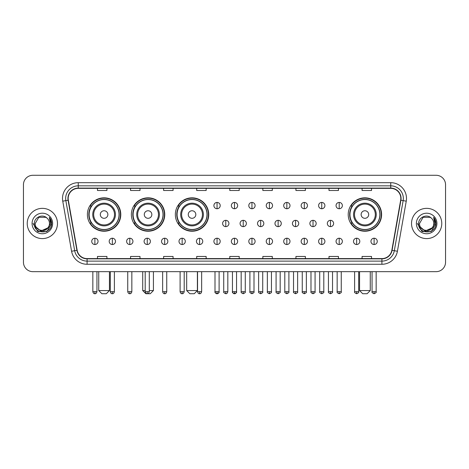 <?xml version="1.0" encoding="UTF-8"?>
<svg xmlns="http://www.w3.org/2000/svg" width="469" height="469" viewBox="0 0 469 469"><rect width="100%" height="100%" fill="white"/><g stroke="black" fill="none" stroke-linecap="round" stroke-linejoin="round"><path stroke-width="0.7" d="M348.215 214.526A16.696 16.696 0 0 0 364.911 231.223A16.696 16.696 0 0 0 381.608 214.526A16.696 16.696 0 0 0 364.911 197.836A16.696 16.696 0 0 0 348.215 214.526M175.342 214.526A16.696 16.696 0 0 0 192.038 231.223A16.696 16.696 0 0 0 208.734 214.526A16.696 16.696 0 0 0 192.038 197.836A16.696 16.696 0 0 0 175.342 214.526M131.367 214.526A16.696 16.696 0 0 0 148.063 231.223A16.696 16.696 0 0 0 164.76 214.526A16.696 16.696 0 0 0 148.063 197.836A16.696 16.696 0 0 0 131.367 214.526M87.392 214.526A16.696 16.696 0 0 0 104.089 231.223A16.696 16.696 0 0 0 120.785 214.526A16.696 16.696 0 0 0 104.089 197.836A16.696 16.696 0 0 0 87.392 214.526M91.396 223.033A15.278 15.278 0 0 1 91.396 206.026M135.371 223.033A15.278 15.278 0 0 1 135.371 206.026M179.346 223.033A15.278 15.278 0 0 1 179.346 206.026M352.219 223.033A15.278 15.278 0 0 1 352.219 206.026M23.45 184.727L23.45 262.218A9.45 9.45 0 0 0 32.9 271.668L436.1 271.668A9.45 9.45 0 0 0 445.55 262.218L445.55 184.727A9.45 9.45 0 0 0 436.1 175.283L32.9 175.283A9.45 9.45 0 0 0 23.45 184.727L23.45 262.218M27.231 223.473A15.119 15.119 0 0 0 42.351 238.598A15.119 15.119 0 0 0 57.47 223.473A15.119 15.119 0 0 0 42.351 208.353A15.119 15.119 0 0 0 27.231 223.473A15.119 15.119 0 0 0 42.351 238.598A15.119 15.119 0 0 0 57.47 223.473A15.119 15.119 0 0 0 42.351 208.353A15.119 15.119 0 0 0 27.231 223.473M411.53 223.473A15.119 15.119 0 0 0 426.649 238.598A15.119 15.119 0 0 0 441.769 223.473A15.119 15.119 0 0 0 426.649 208.353A15.119 15.119 0 0 0 411.53 223.473A15.119 15.119 0 0 0 426.649 238.598A15.119 15.119 0 0 0 441.769 223.473A15.119 15.119 0 0 0 426.649 208.353A15.119 15.119 0 0 0 411.53 223.473M68.181 198.434A10.078 10.078 0 0 1 78.259 188.35L390.741 188.35A10.078 10.078 0 0 1 400.667 200.181L391.838 250.27A10.078 10.078 0 0 1 381.907 258.595L87.093 258.595A10.078 10.078 0 0 1 77.162 250.27L68.333 200.181A10.078 10.078 0 0 1 68.181 198.434M67.929 198.434A10.33 10.33 0 0 0 68.087 200.228L76.916 250.311A10.33 10.33 0 0 0 87.093 258.847L381.907 258.847A10.33 10.33 0 0 0 392.084 250.311L400.913 200.228A10.33 10.33 0 0 0 390.741 188.098L78.259 188.098A10.33 10.33 0 0 0 67.929 198.434M62.752 201.166A15.753 15.753 0 0 1 78.259 182.681L390.741 182.681A15.753 15.753 0 0 1 406.248 201.166L397.419 251.255A15.753 15.753 0 0 1 381.907 264.27L87.093 264.27A15.753 15.753 0 0 1 71.581 251.255L62.752 201.166L65.853 200.621A12.599 12.599 0 0 1 78.259 185.835L390.741 185.835A12.599 12.599 0 0 1 403.147 200.621L394.318 250.704A12.599 12.599 0 0 1 381.907 261.116L87.093 261.116A12.599 12.599 0 0 1 74.682 250.704L65.853 200.621A12.599 12.599 0 0 1 65.66 198.434M436.1 175.283L32.9 175.283M32.9 271.668L436.1 271.668M445.55 262.218L445.55 184.727M392.084 250.311L394.318 250.704L403.147 200.621L406.248 201.166M229.775 188.35L229.775 190.484L239.225 190.484L239.225 188.35M196.699 188.35L196.699 190.484L206.149 190.484L206.149 188.35M163.622 188.35L163.622 190.484L173.073 190.484L173.073 188.35M130.552 188.35L130.552 190.484L140.002 190.484L140.002 188.35M97.476 188.35L97.476 190.484L106.926 190.484L106.926 188.35M262.851 188.35L262.851 190.484L272.301 190.484L272.301 188.35M295.927 188.35L295.927 190.484L305.378 190.484L305.378 188.35M328.998 188.35L328.998 190.484L338.448 190.484L338.448 188.35M362.074 188.35L362.074 190.484L371.524 190.484L371.524 188.35M239.225 258.595L239.225 256.467L229.775 256.467L229.775 258.595M206.149 258.595L206.149 256.467L196.699 256.467L196.699 258.595M173.073 258.595L173.073 256.467L163.622 256.467L163.622 258.595M140.002 258.595L140.002 256.467L130.552 256.467L130.552 258.595M106.926 258.595L106.926 256.467L97.476 256.467L97.476 258.595M272.301 258.595L272.301 256.467L262.851 256.467L262.851 258.595M305.378 258.595L305.378 256.467L295.927 256.467L295.927 258.595M338.448 258.595L338.448 256.467L328.998 256.467L328.998 258.595M371.524 258.595L371.524 256.467L362.074 256.467L362.074 258.595M49.468 223.473C49.907 232.659 34.794 232.659 35.234 223.473L38.792 217.311L45.909 217.311L47.011 218.097C42.644 213.518 34.231 217.288 34.313 223.473C33.51 234.465 51.332 234.752 51.619 224.006L51.637 223.473C51.608 221.139 50.834 219.087 49.304 217.323L50.529 223.473L47.803 228.051A7.117 7.117 0 0 0 49.468 223.473C49.907 232.659 34.794 232.659 35.234 223.473L38.792 217.311L45.909 217.311L47.011 218.097A7.117 7.117 0 0 1 49.468 223.473C49.907 232.659 34.794 232.659 35.234 223.473C34.858 229.892 44.027 233.157 47.803 228.051M48.26 227.67L40.832 231.035L34.536 225.782M32.08 223.473A10.271 10.271 0 0 0 42.351 233.744A10.271 10.271 0 0 0 52.622 223.473A10.271 10.271 0 0 0 42.351 213.207A10.271 10.271 0 0 0 32.08 223.473M49.304 217.323L51.631 223.742L51.197 220.665L51.631 223.742L51.197 220.665L51.631 223.742L49.374 217.399L51.631 223.742L49.374 217.399L51.637 223.473L46.994 231.516L37.708 231.516L33.065 223.473M49.374 217.399L51.631 223.748M106.293 293.717L101.884 293.717L98.736 290.569L109.447 290.569L106.293 293.717M107.87 214.526A3.781 3.781 0 0 0 104.089 210.751A3.781 3.781 0 0 0 100.307 214.526A3.781 3.781 0 0 0 104.089 218.308A3.781 3.781 0 0 0 107.87 214.526M115.433 214.526A11.338 11.338 0 0 0 104.089 203.188A11.338 11.338 0 0 0 92.751 214.526A11.338 11.338 0 0 0 104.089 225.87A11.338 11.338 0 0 0 115.433 214.526A11.338 11.338 0 0 1 104.089 225.87A11.338 11.338 0 0 1 92.751 214.526M119.05 214.526A14.961 14.961 0 0 0 104.089 199.565A14.961 14.961 0 0 0 89.128 214.526A14.961 14.961 0 0 0 104.089 229.493A14.961 14.961 0 0 0 119.05 214.526M120.469 214.526A16.38 16.38 0 0 1 90.089 223.033L91.607 223.033A15.102 15.102 0 0 0 114.084 225.853A15.102 15.102 0 0 0 114.084 203.206A15.102 15.102 0 0 0 91.607 206.026L90.089 206.026A16.38 16.38 0 0 1 120.469 214.526M149.294 290.569L153.422 290.569L150.268 293.717L145.859 293.717L142.711 290.569L145.197 290.569M151.845 214.526A3.781 3.781 0 0 0 148.063 210.751A3.781 3.781 0 0 0 144.282 214.526A3.781 3.781 0 0 0 148.063 218.308A3.781 3.781 0 0 0 151.845 214.526M159.401 214.526A11.338 11.338 0 0 0 148.063 203.188A11.338 11.338 0 0 0 136.725 214.526A11.338 11.338 0 0 0 148.063 225.87A11.338 11.338 0 0 0 159.401 214.526A11.338 11.338 0 0 1 148.063 225.87A11.338 11.338 0 0 1 136.725 214.526M163.024 214.526A14.961 14.961 0 0 0 148.063 199.565A14.961 14.961 0 0 0 133.102 214.526A14.961 14.961 0 0 0 148.063 229.493A14.961 14.961 0 0 0 163.024 214.526M164.443 214.526A16.38 16.38 0 0 1 134.064 223.033L135.582 223.033A15.102 15.102 0 0 0 158.059 225.853A15.102 15.102 0 0 0 158.059 203.206A15.102 15.102 0 0 0 135.582 206.026L134.064 206.026A16.38 16.38 0 0 1 164.443 214.526M194.242 293.717L189.834 293.717L186.685 290.569L197.39 290.569L194.242 293.717M195.819 214.526A3.781 3.781 0 0 0 192.038 210.751A3.781 3.781 0 0 0 188.257 214.526A3.781 3.781 0 0 0 192.038 218.308A3.781 3.781 0 0 0 195.819 214.526M203.376 214.526A11.338 11.338 0 0 0 192.038 203.188A11.338 11.338 0 0 0 180.7 214.526A11.338 11.338 0 0 0 192.038 225.87A11.338 11.338 0 0 0 203.376 214.526A11.338 11.338 0 0 1 192.038 225.87A11.338 11.338 0 0 1 180.7 214.526M206.999 214.526A14.961 14.961 0 0 0 192.038 199.565A14.961 14.961 0 0 0 177.077 214.526A14.961 14.961 0 0 0 192.038 229.493A14.961 14.961 0 0 0 206.999 214.526M208.418 214.526A16.38 16.38 0 0 1 178.038 223.033L179.557 223.033A15.102 15.102 0 0 0 202.033 225.853A15.102 15.102 0 0 0 202.033 203.206A15.102 15.102 0 0 0 179.557 206.026L178.038 206.026A16.38 16.38 0 0 1 208.418 214.526M367.116 293.717L362.707 293.717L359.553 290.569L370.264 290.569L367.116 293.717M368.693 214.526A3.781 3.781 0 0 0 364.911 210.751A3.781 3.781 0 0 0 361.13 214.526A3.781 3.781 0 0 0 364.911 218.308A3.781 3.781 0 0 0 368.693 214.526M376.249 214.526A11.338 11.338 0 0 0 364.911 203.188A11.338 11.338 0 0 0 353.567 214.526A11.338 11.338 0 0 0 364.911 225.87A11.338 11.338 0 0 0 376.249 214.526A11.338 11.338 0 0 1 364.911 225.87A11.338 11.338 0 0 1 353.567 214.526M379.872 214.526A14.961 14.961 0 0 0 364.911 199.565A14.961 14.961 0 0 0 349.95 214.526A14.961 14.961 0 0 0 364.911 229.493A14.961 14.961 0 0 0 379.872 214.526M381.291 214.526A16.38 16.38 0 0 1 350.912 223.033L352.43 223.033A15.102 15.102 0 0 0 374.901 225.853A15.102 15.102 0 0 0 374.901 203.206A15.102 15.102 0 0 0 352.43 206.026L350.912 206.026A16.38 16.38 0 0 1 381.291 214.526M217.047 202.432A3.148 3.148 0 0 0 213.899 205.58A3.148 3.148 0 0 0 217.047 208.734A3.148 3.148 0 0 0 220.201 205.58A3.148 3.148 0 0 0 217.047 202.432L217.047 208.734A3.148 3.148 0 0 0 220.201 205.58A3.148 3.148 0 0 0 217.047 202.432M234.5 202.432A3.148 3.148 0 0 0 231.352 205.58A3.148 3.148 0 0 0 234.5 208.734A3.148 3.148 0 0 0 237.648 205.58A3.148 3.148 0 0 0 234.5 202.432L234.5 208.734A3.148 3.148 0 0 0 237.648 205.58A3.148 3.148 0 0 0 234.5 202.432M251.953 202.432A3.148 3.148 0 0 0 248.799 205.58A3.148 3.148 0 0 0 251.953 208.734A3.148 3.148 0 0 0 255.101 205.58A3.148 3.148 0 0 0 251.953 202.432L251.953 208.734A3.148 3.148 0 0 0 255.101 205.58A3.148 3.148 0 0 0 251.953 202.432M269.399 202.432A3.148 3.148 0 0 0 266.251 205.58A3.148 3.148 0 0 0 269.399 208.734A3.148 3.148 0 0 0 272.553 205.58A3.148 3.148 0 0 0 269.399 202.432L269.399 208.734A3.148 3.148 0 0 0 272.553 205.58A3.148 3.148 0 0 0 269.399 202.432M286.852 202.432A3.148 3.148 0 0 0 283.704 205.58A3.148 3.148 0 0 0 286.852 208.734A3.148 3.148 0 0 0 290 205.58A3.148 3.148 0 0 0 286.852 202.432L286.852 208.734A3.148 3.148 0 0 0 290 205.58A3.148 3.148 0 0 0 286.852 202.432M304.305 202.432A3.148 3.148 0 0 0 301.157 205.58A3.148 3.148 0 0 0 304.305 208.734A3.148 3.148 0 0 0 307.453 205.58A3.148 3.148 0 0 0 304.305 202.432L304.305 208.734A3.148 3.148 0 0 0 307.453 205.58A3.148 3.148 0 0 0 304.305 202.432M321.757 202.432A3.148 3.148 0 0 0 318.603 205.58A3.148 3.148 0 0 0 321.757 208.734A3.148 3.148 0 0 0 324.906 205.58A3.148 3.148 0 0 0 321.757 202.432L321.757 208.734A3.148 3.148 0 0 0 324.906 205.58A3.148 3.148 0 0 0 321.757 202.432M339.204 202.432A3.148 3.148 0 0 0 336.056 205.58A3.148 3.148 0 0 0 339.204 208.734A3.148 3.148 0 0 0 342.358 205.58A3.148 3.148 0 0 0 339.204 202.432L339.204 208.734A3.148 3.148 0 0 0 342.358 205.58A3.148 3.148 0 0 0 339.204 202.432M225.777 220.324A3.148 3.148 0 0 0 222.623 223.473A3.148 3.148 0 0 0 225.777 226.627A3.148 3.148 0 0 0 228.925 223.473A3.148 3.148 0 0 0 225.777 220.324L225.777 226.627A3.148 3.148 0 0 0 228.925 223.473A3.148 3.148 0 0 0 225.777 220.324M243.223 220.324A3.148 3.148 0 0 0 240.075 223.473A3.148 3.148 0 0 0 243.223 226.627A3.148 3.148 0 0 0 246.377 223.473A3.148 3.148 0 0 0 243.223 220.324L243.223 226.627A3.148 3.148 0 0 0 246.377 223.473A3.148 3.148 0 0 0 243.223 220.324M260.676 220.324A3.148 3.148 0 0 0 257.528 223.473A3.148 3.148 0 0 0 260.676 226.627A3.148 3.148 0 0 0 263.824 223.473A3.148 3.148 0 0 0 260.676 220.324L260.676 226.627A3.148 3.148 0 0 0 263.824 223.473A3.148 3.148 0 0 0 260.676 220.324M278.129 220.324A3.148 3.148 0 0 0 274.975 223.473A3.148 3.148 0 0 0 278.129 226.627A3.148 3.148 0 0 0 281.277 223.473A3.148 3.148 0 0 0 278.129 220.324L278.129 226.627A3.148 3.148 0 0 0 281.277 223.473A3.148 3.148 0 0 0 278.129 220.324M295.581 220.324A3.148 3.148 0 0 0 292.427 223.473A3.148 3.148 0 0 0 295.581 226.627A3.148 3.148 0 0 0 298.73 223.473A3.148 3.148 0 0 0 295.581 220.324L295.581 226.627A3.148 3.148 0 0 0 298.73 223.473A3.148 3.148 0 0 0 295.581 220.324M313.028 220.324A3.148 3.148 0 0 0 309.88 223.473A3.148 3.148 0 0 0 313.028 226.627A3.148 3.148 0 0 0 316.182 223.473A3.148 3.148 0 0 0 313.028 220.324L313.028 226.627A3.148 3.148 0 0 0 316.182 223.473A3.148 3.148 0 0 0 313.028 220.324M330.481 220.324A3.148 3.148 0 0 0 327.333 223.473A3.148 3.148 0 0 0 330.481 226.627A3.148 3.148 0 0 0 333.629 223.473A3.148 3.148 0 0 0 330.481 220.324L330.481 226.627A3.148 3.148 0 0 0 333.629 223.473A3.148 3.148 0 0 0 330.481 220.324M94.89 238.217A3.148 3.148 0 0 0 91.742 241.365A3.148 3.148 0 0 0 94.89 244.519A3.148 3.148 0 0 0 98.044 241.365A3.148 3.148 0 0 0 94.89 238.217L94.89 244.519A3.148 3.148 0 0 0 98.044 241.365A3.148 3.148 0 0 0 94.89 238.217M112.343 238.217A3.148 3.148 0 0 0 109.195 241.365A3.148 3.148 0 0 0 112.343 244.519A3.148 3.148 0 0 0 115.491 241.365A3.148 3.148 0 0 0 112.343 238.217L112.343 244.519A3.148 3.148 0 0 0 115.491 241.365A3.148 3.148 0 0 0 112.343 238.217M129.796 238.217A3.148 3.148 0 0 0 126.642 241.365A3.148 3.148 0 0 0 129.796 244.519A3.148 3.148 0 0 0 132.944 241.365A3.148 3.148 0 0 0 129.796 238.217L129.796 244.519A3.148 3.148 0 0 0 132.944 241.365A3.148 3.148 0 0 0 129.796 238.217M147.243 238.217A3.148 3.148 0 0 0 144.094 241.365A3.148 3.148 0 0 0 147.243 244.519A3.148 3.148 0 0 0 150.397 241.365A3.148 3.148 0 0 0 147.243 238.217L147.243 244.519A3.148 3.148 0 0 0 150.397 241.365A3.148 3.148 0 0 0 147.243 238.217M164.695 238.217A3.148 3.148 0 0 0 161.547 241.365A3.148 3.148 0 0 0 164.695 244.519A3.148 3.148 0 0 0 167.843 241.365A3.148 3.148 0 0 0 164.695 238.217L164.695 244.519A3.148 3.148 0 0 0 167.843 241.365A3.148 3.148 0 0 0 164.695 238.217M182.148 238.217A3.148 3.148 0 0 0 179 241.365A3.148 3.148 0 0 0 182.148 244.519A3.148 3.148 0 0 0 185.296 241.365A3.148 3.148 0 0 0 182.148 238.217L182.148 244.519A3.148 3.148 0 0 0 185.296 241.365A3.148 3.148 0 0 0 182.148 238.217M199.601 238.217A3.148 3.148 0 0 0 196.447 241.365A3.148 3.148 0 0 0 199.601 244.519A3.148 3.148 0 0 0 202.749 241.365A3.148 3.148 0 0 0 199.601 238.217L199.601 244.519A3.148 3.148 0 0 0 202.749 241.365A3.148 3.148 0 0 0 199.601 238.217M217.047 238.217A3.148 3.148 0 0 0 213.899 241.365A3.148 3.148 0 0 0 217.047 244.519A3.148 3.148 0 0 0 220.201 241.365A3.148 3.148 0 0 0 217.047 238.217L217.047 244.519A3.148 3.148 0 0 0 220.201 241.365A3.148 3.148 0 0 0 217.047 238.217M234.5 238.217A3.148 3.148 0 0 0 231.352 241.365A3.148 3.148 0 0 0 234.5 244.519A3.148 3.148 0 0 0 237.648 241.365A3.148 3.148 0 0 0 234.5 238.217L234.5 244.519A3.148 3.148 0 0 0 237.648 241.365A3.148 3.148 0 0 0 234.5 238.217M251.953 238.217A3.148 3.148 0 0 0 248.799 241.365A3.148 3.148 0 0 0 251.953 244.519A3.148 3.148 0 0 0 255.101 241.365A3.148 3.148 0 0 0 251.953 238.217L251.953 244.519A3.148 3.148 0 0 0 255.101 241.365A3.148 3.148 0 0 0 251.953 238.217M269.399 238.217A3.148 3.148 0 0 0 266.251 241.365A3.148 3.148 0 0 0 269.399 244.519A3.148 3.148 0 0 0 272.553 241.365A3.148 3.148 0 0 0 269.399 238.217L269.399 244.519A3.148 3.148 0 0 0 272.553 241.365A3.148 3.148 0 0 0 269.399 238.217M286.852 238.217A3.148 3.148 0 0 0 283.704 241.365A3.148 3.148 0 0 0 286.852 244.519A3.148 3.148 0 0 0 290 241.365A3.148 3.148 0 0 0 286.852 238.217L286.852 244.519A3.148 3.148 0 0 0 290 241.365A3.148 3.148 0 0 0 286.852 238.217M304.305 238.217A3.148 3.148 0 0 0 301.157 241.365A3.148 3.148 0 0 0 304.305 244.519A3.148 3.148 0 0 0 307.453 241.365A3.148 3.148 0 0 0 304.305 238.217L304.305 244.519A3.148 3.148 0 0 0 307.453 241.365A3.148 3.148 0 0 0 304.305 238.217M321.757 238.217A3.148 3.148 0 0 0 318.603 241.365A3.148 3.148 0 0 0 321.757 244.519A3.148 3.148 0 0 0 324.906 241.365A3.148 3.148 0 0 0 321.757 238.217L321.757 244.519A3.148 3.148 0 0 0 324.906 241.365A3.148 3.148 0 0 0 321.757 238.217M339.204 238.217A3.148 3.148 0 0 0 336.056 241.365A3.148 3.148 0 0 0 339.204 244.519A3.148 3.148 0 0 0 342.358 241.365A3.148 3.148 0 0 0 339.204 238.217L339.204 244.519A3.148 3.148 0 0 0 342.358 241.365A3.148 3.148 0 0 0 339.204 238.217M356.657 238.217A3.148 3.148 0 0 0 353.509 241.365A3.148 3.148 0 0 0 356.657 244.519A3.148 3.148 0 0 0 359.805 241.365A3.148 3.148 0 0 0 356.657 238.217L356.657 244.519A3.148 3.148 0 0 0 359.805 241.365A3.148 3.148 0 0 0 356.657 238.217M374.11 238.217A3.148 3.148 0 0 0 370.956 241.365A3.148 3.148 0 0 0 374.11 244.519A3.148 3.148 0 0 0 377.258 241.365A3.148 3.148 0 0 0 374.11 238.217L374.11 244.519A3.148 3.148 0 0 0 377.258 241.365A3.148 3.148 0 0 0 374.11 238.217M433.766 223.473C434.206 232.659 419.093 232.659 419.532 223.473L423.091 217.311L430.208 217.311L431.316 218.097C426.942 213.518 418.536 217.288 418.612 223.473C417.815 234.465 435.631 234.752 435.918 224.006L435.936 223.473C435.906 221.139 435.132 219.087 433.602 217.323L434.833 223.473L432.107 228.051A7.117 7.117 0 0 0 433.766 223.473C434.206 232.659 419.093 232.659 419.532 223.473C419.093 232.659 434.206 232.659 433.766 223.473A7.117 7.117 0 0 0 431.316 218.097M432.107 228.051C428.326 233.157 419.163 229.892 419.532 223.473M432.559 227.67L425.131 231.035L418.835 225.782M416.378 223.473A10.271 10.271 0 0 0 426.649 233.744A10.271 10.271 0 0 0 436.92 223.473A10.271 10.271 0 0 0 426.649 213.207A10.271 10.271 0 0 0 416.378 223.473M433.602 217.323L435.93 223.742L435.496 220.665L435.93 223.742L435.496 220.665L435.93 223.742L433.673 217.399L435.93 223.742L433.673 217.399L435.936 223.473L431.292 231.516L422.006 231.516L417.363 223.473M433.673 217.399L435.93 223.748M390.741 182.681L390.741 188.098M65.853 200.621L68.087 200.228M87.093 264.27L87.093 258.847M381.907 258.847L381.907 264.27M71.581 251.255L76.916 250.311M400.913 200.228L403.147 200.621M78.259 182.681L78.259 188.098M394.318 250.704L397.419 251.255M114.506 214.526A10.418 10.418 0 0 0 104.089 204.109A10.418 10.418 0 0 0 93.671 214.526A10.418 10.418 0 0 0 104.089 224.944A10.418 10.418 0 0 0 114.506 214.526M158.481 214.526A10.418 10.418 0 0 0 148.063 204.109A10.418 10.418 0 0 0 137.646 214.526A10.418 10.418 0 0 0 148.063 224.944A10.418 10.418 0 0 0 158.481 214.526M202.456 214.526A10.418 10.418 0 0 0 192.038 204.109A10.418 10.418 0 0 0 181.62 214.526A10.418 10.418 0 0 0 192.038 224.944A10.418 10.418 0 0 0 202.456 214.526M375.329 214.526A10.418 10.418 0 0 0 364.911 204.109A10.418 10.418 0 0 0 354.494 214.526A10.418 10.418 0 0 0 364.911 224.944A10.418 10.418 0 0 0 375.329 214.526M225.777 291.671L223.725 291.671C223.314 292.328 223.994 293.008 225.777 293.717L225.777 291.671L227.823 291.671L227.823 271.668M243.223 291.671L241.177 291.671C240.761 292.328 241.447 293.008 243.223 293.717L243.223 291.671L245.275 291.671L245.275 271.668M260.676 291.671L258.63 291.671C258.214 292.328 258.894 293.008 260.676 293.717L260.676 291.671L262.722 291.671L262.722 271.668M278.129 291.671L276.083 291.671C275.666 292.328 276.347 293.008 278.129 293.717L278.129 291.671L280.175 291.671L280.175 271.668M295.581 291.671L293.53 291.671C293.113 292.328 293.799 293.008 295.581 293.717L295.581 291.671L297.627 291.671L297.627 271.668M313.028 291.671L310.982 291.671C310.566 292.328 311.252 293.008 313.028 293.717L313.028 291.671L315.074 291.671L315.074 271.668M330.481 291.671L328.435 291.671C328.019 292.328 328.699 293.008 330.481 293.717L330.481 291.671L332.527 291.671L332.527 271.668M94.89 291.671L92.844 291.671C93.202 293.131 93.882 293.817 94.89 293.717L94.89 291.671L96.942 291.671L96.942 271.668M112.343 291.671L110.297 291.671C110.655 293.131 111.335 293.817 112.343 293.717L112.343 291.671L114.389 291.671L114.389 271.668M129.796 291.671L127.744 291.671C128.101 293.131 128.787 293.817 129.796 293.717L129.796 291.671L131.842 291.671L131.842 271.668M147.243 291.671L145.197 291.671C145.554 293.131 146.24 293.817 147.243 293.717L147.243 291.671L149.294 291.671L149.294 271.668M164.695 291.671L162.649 291.671C163.007 293.131 163.687 293.817 164.695 293.717L164.695 291.671L166.741 291.671L166.741 271.668M182.148 291.671L180.102 291.671C180.459 293.131 181.14 293.817 182.148 293.717L182.148 291.671L184.194 291.671L184.194 271.668M199.601 291.671L197.549 291.671C197.906 293.131 198.592 293.817 199.601 293.717L199.601 291.671L201.647 291.671L201.647 271.668M217.047 291.671L215.001 291.671C214.585 292.328 215.271 293.008 217.047 293.717L217.047 291.671L219.099 291.671C219.51 292.328 218.83 293.008 217.047 293.717C216.039 293.817 215.359 293.131 215.001 291.671L215.001 271.668M234.5 291.671L232.454 291.671C232.038 292.328 232.718 293.008 234.5 293.717L234.5 291.671L236.546 291.671C236.962 292.328 236.282 293.008 234.5 293.717C233.492 293.817 232.812 293.131 232.454 291.671L232.454 271.668M251.953 291.671L249.901 291.671C249.49 292.328 250.17 293.008 251.953 293.717L251.953 291.671L253.999 291.671L253.999 271.668L253.999 291.671C254.415 292.328 253.729 293.008 251.953 293.717M269.399 291.671L267.353 291.671L267.353 271.668L267.353 291.671C266.937 292.328 267.623 293.008 269.399 293.717L269.399 291.671L271.451 291.671L271.451 271.668M286.852 291.671L284.806 291.671C284.39 292.328 285.07 293.008 286.852 293.717L286.852 291.671L288.898 291.671L288.898 271.668M304.305 291.671L302.259 291.671C301.843 292.328 302.523 293.008 304.305 293.717L304.305 291.671L306.351 291.671L306.351 271.668M321.757 291.671L319.706 291.671C319.289 292.328 319.975 293.008 321.757 293.717L321.757 291.671L323.803 291.671L323.803 271.668M339.204 291.671L337.158 291.671C336.742 292.328 337.428 293.008 339.204 293.717L339.204 291.671L341.256 291.671L341.256 271.668M356.657 291.671L354.611 291.671C354.195 292.328 354.875 293.008 356.657 293.717L356.657 291.671L358.703 291.671L358.703 271.668M374.11 291.671L372.058 291.671C371.647 292.328 372.327 293.008 374.11 293.717L374.11 291.671L376.156 291.671L376.156 271.668M109.447 271.668L109.447 290.569M98.736 271.668L98.736 290.569M153.422 271.668L153.422 290.569M142.711 271.668L142.711 290.569M197.39 271.668L197.39 290.569M186.685 271.668L186.685 290.569M370.264 271.668L370.264 290.569M359.553 271.668L359.553 290.569M223.725 291.671L223.725 271.668M227.823 291.671C227.465 293.131 226.785 293.817 225.777 293.717M241.177 291.671L241.177 271.668M245.275 291.671C245.686 292.328 245.006 293.008 243.223 293.717M258.63 291.671L258.63 271.668M262.722 291.671C263.138 292.328 262.458 293.008 260.676 293.717M276.083 291.671L276.083 271.668M280.175 291.671C280.591 292.328 279.905 293.008 278.129 293.717M293.53 291.671L293.53 271.668M297.627 291.671C298.044 292.328 297.358 293.008 295.581 293.717M310.982 291.671L310.982 271.668M315.074 291.671C315.49 292.328 314.81 293.008 313.028 293.717M328.435 291.671L328.435 271.668M332.527 291.671C332.943 292.328 332.263 293.008 330.481 293.717M92.844 291.671L92.844 271.668M96.942 291.671C96.585 293.131 95.899 293.817 94.89 293.717M110.297 291.671L110.297 271.668M114.389 291.671C114.031 293.131 113.351 293.817 112.343 293.717M127.744 291.671L127.744 271.668M131.842 291.671C131.484 293.131 130.804 293.817 129.796 293.717M145.197 291.671L145.197 271.668M149.294 291.671C148.937 293.131 148.251 293.817 147.243 293.717M162.649 291.671L162.649 271.668M166.741 291.671C166.384 293.131 165.704 293.817 164.695 293.717M180.102 291.671L180.102 271.668M184.194 291.671C183.836 293.131 183.156 293.817 182.148 293.717M197.549 291.671L197.549 271.668M201.647 291.671C201.289 293.131 200.603 293.817 199.601 293.717M217.047 293.717C218.056 293.817 218.742 293.131 219.099 291.671L219.099 271.668M234.5 293.717C235.508 293.817 236.188 293.131 236.546 291.671L236.546 271.668M249.901 291.671L249.901 271.668M271.451 291.671C271.868 292.328 271.182 293.008 269.399 293.717M284.806 291.671L284.806 271.668M288.898 291.671C289.314 292.328 288.634 293.008 286.852 293.717M302.259 291.671L302.259 271.668M306.351 291.671C306.767 292.328 306.087 293.008 304.305 293.717M319.706 291.671L319.706 271.668M323.803 291.671C324.22 292.328 323.534 293.008 321.757 293.717M337.158 291.671L337.158 271.668M341.256 291.671C341.666 292.328 340.986 293.008 339.204 293.717M354.611 291.671L354.611 271.668M358.703 291.671C359.119 292.328 358.439 293.008 356.657 293.717M372.058 291.671L372.058 271.668M376.156 291.671C376.572 292.328 375.886 293.008 374.11 293.717"/></g></svg>

